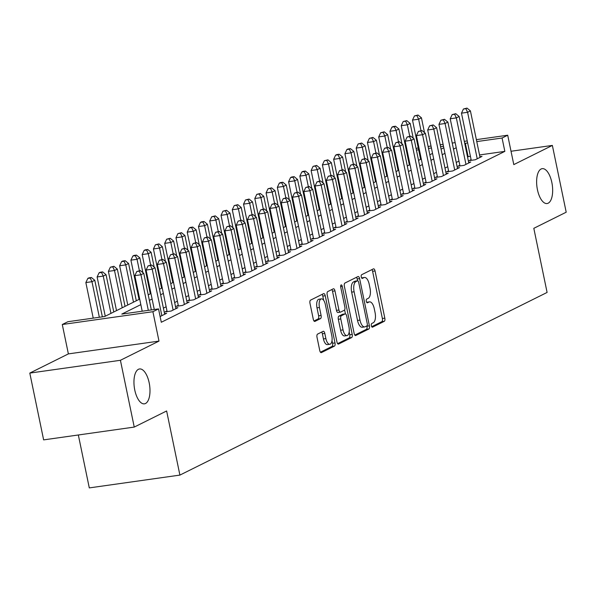 <?xml version="1.0" encoding="UTF-8"?>
<svg xmlns="http://www.w3.org/2000/svg" width="596" height="596" viewBox="0 0 596 596"><rect width="100%" height="100%" fill="white"/><g stroke="black" fill="none" stroke-linecap="round" stroke-linejoin="round"><path stroke-width="0.89" d="M371.36 325.721A1.892 0.827 82 0 0 372.396 327.204A1.892 0.827 82 0 0 372.515 327.174L384.256 321.326A2.704 1.185 82 0 0 384.822 318.152L375.048 270.949A2.704 1.185 82 0 0 373.558 268.826A2.704 1.185 82 0 0 373.394 268.878L361.653 274.719A1.892 0.827 82 0 0 361.258 276.939A1.892 0.827 82 0 0 362.293 278.429A1.892 0.827 82 0 0 362.413 278.392L363.933 277.632A8.642 3.792 82 0 1 364.461 277.468A8.642 3.792 82 0 1 369.207 284.27L370.019 288.203A8.642 3.792 82 0 1 368.224 298.35L366.696 299.11A1.892 0.827 82 0 0 366.309 301.33A1.892 0.827 82 0 0 367.345 302.82A1.892 0.827 82 0 0 367.464 302.783L368.984 302.023A8.642 3.792 82 0 1 369.513 301.859A8.642 3.792 82 0 1 374.258 308.654L375.07 312.595A8.642 3.792 82 0 1 373.275 322.741L371.748 323.501A1.892 0.827 82 0 0 371.36 325.721M149.179 382.818A17.612 7.718 82 0 0 139.509 368.961A17.612 7.718 82 0 0 134.763 389.985A17.612 7.718 82 0 0 144.433 403.842A17.612 7.718 82 0 0 149.179 382.818M551.851 182.51A17.612 7.718 82 0 0 542.181 168.661A17.612 7.718 82 0 0 537.436 189.684A17.612 7.718 82 0 0 547.106 203.534A17.612 7.718 82 0 0 551.851 182.51M317.579 334.103A2.704 1.185 82 0 0 317.012 337.276L319.754 350.522A2.704 1.185 82 0 0 321.237 352.646A2.704 1.185 82 0 0 321.408 352.594L334.453 346.105A2.704 1.185 82 0 0 335.012 342.931L325.237 295.728A2.704 1.185 82 0 0 323.755 293.597A2.704 1.185 82 0 0 323.591 293.649L310.546 300.146A2.704 1.185 82 0 0 309.98 303.312L313.295 319.314A2.704 1.185 82 0 0 314.777 321.438A2.704 1.185 82 0 0 314.941 321.386L320.529 318.607A2.704 1.185 82 0 0 321.088 315.433L319.449 307.499A7.226 3.166 82 0 1 321.393 298.879A7.226 3.166 82 0 1 325.356 304.556L331.793 335.637A7.226 3.166 82 0 1 329.849 344.264A7.226 3.166 82 0 1 325.878 338.58L324.805 333.402A2.704 1.185 82 0 0 323.323 331.272A2.704 1.185 82 0 0 323.159 331.324L317.579 334.103M134.242 427.079L43.635 439.885L29.8 373.089L120.414 360.289L134.242 427.079L166.627 410.972L179.903 475.094L547.098 292.442L533.815 228.32L566.2 212.213L552.365 145.417L513.789 164.608L507.703 135.218L502.07 138.019L504.842 151.377L161.3 322.265L158.536 308.907L152.904 311.708L62.289 324.507L67.922 321.706L104.658 316.521L139.688 299.088M120.414 360.289L158.99 341.098L152.904 311.708M354.143 333.417A2.704 1.185 82 0 0 355.626 335.541A2.704 1.185 82 0 0 355.79 335.488L368.835 328.999A2.704 1.185 82 0 0 369.401 325.826L359.619 278.623A2.704 1.185 82 0 0 358.136 276.499A2.704 1.185 82 0 0 357.973 276.551L344.928 283.04A2.704 1.185 82 0 0 344.361 286.214L354.143 333.417M351.64 337.552L338.595 344.041A2.704 1.185 82 0 1 338.431 344.093A2.704 1.185 82 0 1 336.949 341.97L327.174 294.759A2.704 1.185 82 0 1 327.733 291.593L333.32 288.814A2.704 1.185 82 0 1 333.484 288.762A2.704 1.185 82 0 1 334.967 290.885L338.93 310.032A2.704 1.185 82 0 0 340.413 312.155A2.704 1.185 82 0 0 340.577 312.103L344.287 310.263A2.704 1.185 82 0 0 344.846 307.089L340.718 287.153A1.892 0.827 82 0 1 341.225 284.895A1.892 0.827 82 0 1 342.268 286.385L352.206 334.378A2.704 1.185 82 0 1 351.64 337.552L349.196 337.895L337.641 343.646M552.365 145.417L511.025 151.257M471.108 159.654L469.134 160.629L475.258 159.765L482.015 156.405L479.899 156.703M459.844 165.256L457.87 166.232L463.993 165.368L470.751 162.008L468.642 162.306M448.579 170.858L446.605 171.834L452.729 170.97L459.486 167.61L457.378 167.908M437.315 176.461L435.341 177.444L441.465 176.572L448.222 173.213L446.113 173.511M426.051 182.063L424.084 183.046L430.2 182.175L436.957 178.815L434.849 179.113M414.786 187.666L412.819 188.649L418.936 187.785L425.7 184.417L423.585 184.715M403.522 193.268L401.555 194.251L407.679 193.387L414.436 190.02L412.32 190.318M392.257 198.87L390.291 199.854L396.415 198.99L403.172 195.622L401.056 195.928M381 204.473L379.026 205.456L385.15 204.592L391.907 201.232L389.791 201.53M369.736 210.075L367.762 211.059L373.886 210.194L380.643 206.834L378.527 207.132M358.472 215.678L356.497 216.661L362.621 215.797L369.378 212.437L367.27 212.735M347.207 221.28L345.233 222.263L351.357 221.399L358.114 218.039L356.006 218.337M335.943 226.89L333.969 227.866L340.092 227.001L346.85 223.642L344.741 223.94M324.678 232.492L322.712 233.468L328.828 232.604L335.585 229.244L333.477 229.542M313.414 238.095L311.447 239.07L317.564 238.206L324.328 234.846L322.212 235.144M302.15 243.697L300.183 244.673L306.307 243.809L313.064 240.449L310.948 240.747M290.885 249.299L288.918 250.275L295.042 249.411L301.8 246.051L299.684 246.349M279.628 254.902L277.654 255.885L283.778 255.013L290.535 251.654L288.419 251.952M268.364 260.504L266.39 261.488L272.514 260.616L279.271 257.256L277.162 257.554M257.1 266.107L255.125 267.09L261.249 266.226L268.006 262.858L265.898 263.156M245.835 271.709L243.861 272.692L249.985 271.828L256.742 268.461L254.634 268.759M234.571 277.311L232.596 278.295L238.72 277.431L245.477 274.063L243.369 274.369M223.306 282.914L221.34 283.897L227.456 283.033L234.221 279.673L232.105 279.971M212.042 288.516L210.075 289.5L216.199 288.635L222.956 285.275L220.84 285.573M200.778 294.119L198.811 295.102L204.935 294.238L211.692 290.878L209.576 291.176M189.521 299.721L187.546 300.704L193.67 299.84L200.427 296.48L198.312 296.778M178.256 305.331L176.282 306.307L182.406 305.443L189.163 302.083L187.047 302.381M166.992 310.933L165.018 311.909L171.141 311.045L177.899 307.685L175.79 307.983M160.115 316.528L166.634 313.287L164.526 313.585M504.842 151.377L479.542 154.953M470.4 156.241L467.51 156.86M458.98 161.099L456.245 162.462M447.715 166.709L444.981 168.065M436.458 172.311L433.724 173.667M425.194 177.913L422.46 179.269M413.929 183.516L411.195 184.872M402.665 189.118L399.931 190.474M391.401 194.721L388.667 196.084M380.136 200.323L377.402 201.686M368.872 205.925L366.138 207.289M357.607 211.528L354.873 212.891M346.35 217.13L343.609 218.494M335.086 222.733L332.352 224.096M323.822 228.335L321.088 229.698M312.557 233.937L309.823 235.301M301.293 239.54L298.559 240.903M290.029 245.15L287.294 246.506M278.764 250.752L276.03 252.108M267.5 256.355L264.766 257.71M256.235 261.957L253.501 263.313M244.978 267.559L242.237 268.915M233.714 273.162L230.98 274.525M222.45 278.764L219.715 280.127M211.185 284.366L208.451 285.73M199.921 289.969L197.187 291.332M188.656 295.571L185.922 296.935M177.392 301.174L174.658 302.537M166.128 306.776L163.393 308.139M78.337 434.983L89.296 487.9L179.903 475.094M158.99 341.098L68.376 353.897L29.8 373.089M68.376 353.897L62.289 324.507M416.09 148.516L418.25 147.853M140.835 304.623L121.8 314.092L158.536 308.907M467.629 142.884L464.746 143.502M456.216 147.741L453.482 149.104M444.951 153.343L442.217 154.707M433.687 158.946L430.953 160.309M422.422 164.556L419.688 165.911M411.158 170.158L408.424 171.514M399.901 175.76L397.167 177.116M388.637 181.363L385.903 182.719M377.372 186.965L374.638 188.321M366.108 192.568L363.374 193.931M354.844 198.17L352.109 199.533M343.579 203.772L340.845 205.136M332.315 209.375L329.581 210.738M321.05 214.977L318.316 216.341M309.793 220.58L307.052 221.943M298.529 226.182L295.795 227.545M287.265 231.784L284.53 233.148M276 237.387L273.266 238.75M264.736 242.997L262.002 244.353M253.471 248.599L250.737 249.955M242.207 254.201L239.473 255.557M230.943 259.804L228.208 261.16M219.678 265.406L216.944 266.762M208.421 271.009L205.68 272.372M197.157 276.611L194.423 277.974M185.892 282.213L183.158 283.577M174.628 287.816L171.894 289.179M163.364 293.418L160.629 294.782M152.099 299.021L149.365 300.384M502.07 138.019L476.77 141.587M428.084 146.46L431.02 146.05M440.153 144.754L443.089 144.344M452.23 143.055L455.158 142.638M464.299 141.349L467.227 140.932M476.368 139.643L507.703 135.218M443.491 146.296L440.563 146.705M431.422 147.994L428.487 148.411M418.653 149.797L416.418 150.118M148.218 294.849L150.952 293.485M159.482 289.246L162.216 287.883M170.747 283.644L173.481 282.28M182.011 278.041L184.745 276.678M193.275 272.439L196.01 271.076M204.54 266.829L207.274 265.473M215.797 261.227L218.538 259.871M227.061 255.624L229.795 254.269M238.325 250.022L241.06 248.666M249.59 244.42L252.324 243.064M260.854 238.817L263.588 237.461M272.119 233.215L274.853 231.851M283.383 227.612L286.117 226.249M294.647 222.01L297.382 220.647M305.912 216.408L308.646 215.044M317.169 210.805L319.91 209.442M328.433 205.203L331.167 203.839M339.698 199.6L342.432 198.237M350.962 193.998L353.696 192.635M362.226 188.388L364.961 187.032M373.491 182.786L376.225 181.43M384.755 177.183L387.489 175.827M396.02 171.581L398.754 170.225M407.284 165.979L410.018 164.623M418.541 160.376L421.275 159.02M429.805 154.774L432.54 153.41M441.07 149.171L443.804 147.808M468.106 156.562L465.334 143.204M369.513 301.859L367.061 302.202A8.642 3.792 82 0 0 366.667 302.314M364.461 277.468L362.01 277.818A8.642 3.792 82 0 0 361.616 277.922M371.71 326.697L381.812 321.676A2.704 1.185 82 0 0 382.371 318.502L372.597 271.292A2.704 1.185 82 0 0 371.904 269.623M357.555 280.798L357.175 278.965A2.704 1.185 82 0 0 356.483 277.289M354.836 335.094L366.384 329.342A2.704 1.185 82 0 0 366.95 326.176L366.898 325.915M366.86 325.93A1.892 0.827 82 0 0 367.255 323.71L358.673 282.273A1.892 0.827 82 0 0 357.63 280.791A1.892 0.827 82 0 0 357.518 280.828L355.916 281.625A8.642 3.792 82 0 0 354.113 291.772L359.977 320.097A8.642 3.792 82 0 0 364.73 326.899A8.642 3.792 82 0 0 365.259 326.727L366.86 325.93M355.305 281.141A1.892 0.827 82 0 0 355.186 281.133A1.892 0.827 82 0 0 355.067 281.17L357.518 280.828M364.73 326.899L362.279 327.241A8.642 3.792 82 0 1 357.533 320.447L351.662 292.122A8.642 3.792 82 0 1 353.465 281.968L355.067 281.17M340.241 312.148L338.133 312.446A2.704 1.185 82 0 1 337.969 312.498A2.704 1.185 82 0 1 336.479 310.374L332.516 291.228A2.704 1.185 82 0 0 331.823 289.559M344.622 309.927L345.442 313.898M349.181 331.957L349.755 334.728L352.206 334.378M343.043 329.893A7.226 3.166 82 0 0 347.014 335.578A7.226 3.166 82 0 0 348.958 326.951L346.693 316.007A2.704 1.185 82 0 0 345.211 313.883A2.704 1.185 82 0 0 345.047 313.928L341.344 315.776A2.704 1.185 82 0 0 340.778 318.949L343.043 329.893L340.599 330.244A7.226 3.166 82 0 0 344.562 335.928L347.014 335.578M342.931 314.226A2.704 1.185 82 0 0 342.76 314.226A2.704 1.185 82 0 0 342.596 314.278L345.047 313.928M340.599 330.244L338.327 319.292A2.704 1.185 82 0 1 338.893 316.118L342.596 314.278M349.196 337.895A2.704 1.185 82 0 0 349.755 334.728M329.849 344.264L327.398 344.607A7.226 3.166 82 0 1 323.434 338.923L322.361 333.745A2.704 1.185 82 0 0 321.669 332.069M321.393 298.879L318.942 299.222A7.226 3.166 82 0 0 316.998 307.849L319.449 307.499M313.988 320.991L318.078 318.957A2.704 1.185 82 0 0 318.637 315.783L316.998 307.849M323.665 300.295L322.786 296.07A2.704 1.185 82 0 0 322.093 294.394M320.447 352.199L332.002 346.447A2.704 1.185 82 0 0 332.568 343.274L332.017 340.636M424.501 132.595L421.439 117.814L418.623 119.215L412.499 120.079L420.627 159.341M416.909 115.579L418.034 115.021L414.458 115.929L416.909 115.579L418.623 119.215L420.992 130.651M418.034 115.021L421.439 117.814M412.499 120.079L414.458 115.929M477.225 158.789L467.599 112.294L470.415 110.893L480.041 157.389M471.25 160.331L461.475 113.158L467.599 112.294L465.886 108.666L467.018 108.099L463.442 109.008L465.886 108.666M463.442 109.008L461.475 113.158M470.415 110.893L467.018 108.099M413.237 138.205L410.175 123.417L407.359 124.817L401.235 125.681L409.363 164.943M405.645 121.182L406.77 120.623L403.201 121.532L405.645 121.182L407.359 124.817L409.728 136.253M406.77 120.623L410.175 123.417M401.235 125.681L403.201 121.532M401.972 143.807L398.91 129.019L396.094 130.42L389.97 131.284L398.106 170.545M394.381 126.784L395.513 126.225L393.062 126.576L391.937 127.134L394.381 126.784L396.094 130.42L398.463 141.855M395.513 126.225L398.91 129.019M389.97 131.284L391.937 127.134M390.708 149.41L387.646 134.621L384.83 136.022L378.706 136.886L386.841 176.148M383.116 132.394L384.249 131.828L380.673 132.737L383.116 132.394L384.83 136.022L387.199 147.458M384.249 131.828L387.646 134.621M378.706 136.886L380.673 132.737M379.443 155.012L376.381 140.224L373.565 141.624L367.441 142.496L375.577 181.75M371.859 137.996L372.984 137.43L369.408 138.339L371.859 137.996L373.565 141.624L375.934 153.06M372.984 137.43L376.381 140.224M367.441 142.496L369.408 138.339M465.968 164.392L456.335 117.896L459.151 116.496L468.784 162.991M459.985 165.934L450.211 118.768L456.335 117.896L454.629 114.268L455.754 113.702L452.178 114.611L454.629 114.268M452.178 114.611L450.211 118.768M459.151 116.496L455.754 113.702M454.703 169.994L445.07 123.506L447.887 122.106L457.519 168.594M448.721 171.536L438.954 124.37L445.07 123.506L443.364 119.871L444.489 119.312L440.913 120.213L443.364 119.871M440.913 120.213L438.954 124.37M447.887 122.106L444.489 119.312M443.439 175.596L433.806 129.109L436.622 127.708L446.255 174.196M437.457 177.139L427.69 129.973L433.806 129.109L432.1 125.473L433.225 124.914L429.649 125.816L432.1 125.473M429.649 125.816L427.69 129.973M436.622 127.708L433.225 124.914M432.175 181.199L422.549 134.711L425.365 133.31L434.991 179.798M426.192 182.749L416.425 135.575L422.549 134.711L420.836 131.075L421.961 130.517L418.385 131.418L420.836 131.075M418.385 131.418L416.425 135.575M425.365 133.31L421.961 130.517M368.179 160.615L365.117 145.826L362.301 147.234L356.185 148.099L364.312 187.353M360.595 143.599L361.72 143.04L358.144 143.941L360.595 143.599L362.301 147.234L364.67 158.663M361.72 143.04L365.117 145.826M356.185 148.099L358.144 143.941M420.91 186.801L411.285 140.313L414.101 138.913L423.726 185.401M414.928 188.351L405.161 141.178L411.285 140.313L409.571 136.678L410.696 136.119L407.12 137.02L409.571 136.678M407.12 137.02L405.161 141.178M414.101 138.913L410.696 136.119M356.915 166.217L353.853 151.436L351.044 152.837L344.92 153.701L353.048 192.955M349.33 149.201L350.455 148.642L348.004 148.985L346.879 149.544L349.33 149.201L351.044 152.837L353.406 164.273M350.455 148.642L353.853 151.436M344.92 153.701L346.879 149.544M409.646 192.404L400.02 145.916L402.836 144.515L412.462 191.003M403.663 193.953L393.896 146.78L400.02 145.916L398.307 142.28L399.432 141.721L395.856 142.623L398.307 142.28M395.856 142.623L393.896 146.78M402.836 144.515L399.432 141.721M345.658 171.819L342.596 157.039L339.78 158.439L333.656 159.303L341.784 198.557M338.066 154.804L339.191 154.245L336.74 154.588L335.615 155.146L338.066 154.804L339.78 158.439L342.141 169.875M339.191 154.245L342.596 157.039M333.656 159.303L335.615 155.146M398.381 198.006L388.756 151.518L391.572 150.118L401.197 196.605M392.399 199.556L382.632 152.382L388.756 151.518L387.042 147.882L388.167 147.324L384.599 148.233L387.042 147.882M384.599 148.233L382.632 152.382M391.572 150.118L388.167 147.324M334.393 177.422L331.331 162.641L328.515 164.042L322.391 164.906L330.519 204.16M326.802 160.406L327.927 159.847L324.351 160.749L326.802 160.406L328.515 164.042L330.884 175.477M327.927 159.847L331.331 162.641M322.391 164.906L324.351 160.749M387.117 203.609L377.491 157.12L380.308 155.72L389.933 202.208M381.142 205.158L371.368 157.985L377.491 157.12L375.778 153.485L376.91 152.926L373.334 153.835L375.778 153.485M373.334 153.835L371.368 157.985M380.308 155.72L376.91 152.926M323.129 183.024L320.067 168.243L317.251 169.644L311.127 170.508L319.255 209.77M315.537 166.008L316.662 165.45L313.086 166.351L315.537 166.008L317.251 169.644L319.62 181.08M316.662 165.45L320.067 168.243M311.127 170.508L313.086 166.351M375.853 209.211L366.227 162.723L369.043 161.322L378.669 207.81M369.878 210.76L360.103 163.587L366.227 162.723L364.514 159.087L365.646 158.529L362.07 159.437L364.514 159.087M362.07 159.437L360.103 163.587M369.043 161.322L365.646 158.529M311.864 188.627L308.803 173.846L305.986 175.246L299.863 176.111L307.99 215.372M304.273 171.611L305.398 171.052L302.954 171.395L301.829 171.961L304.273 171.611L305.986 175.246L308.356 186.682M305.398 171.052L308.803 173.846M299.863 176.111L301.829 171.961M364.596 214.813L354.963 168.325L357.779 166.925L367.412 213.413M358.613 216.363L348.846 169.189L354.963 168.325L353.257 164.69L354.382 164.131L350.806 165.04L353.257 164.69M350.806 165.04L348.846 169.189M357.779 166.925L354.382 164.131M300.6 194.229L297.538 179.448L294.722 180.849L288.598 181.713L296.733 220.974M293.009 177.213L294.141 176.654L291.69 176.997L290.565 177.563L293.009 177.213L294.722 180.849L297.091 192.285M294.141 176.654L297.538 179.448M288.598 181.713L290.565 177.563M353.331 220.416L343.698 173.928L346.514 172.527L356.147 219.015M347.349 221.965L337.582 174.792L343.698 173.928L341.992 170.292L343.117 169.733L339.541 170.642L341.992 170.292M339.541 170.642L337.582 174.792M346.514 172.527L343.117 169.733M289.336 199.831L286.274 185.051L283.458 186.451L277.334 187.315L285.469 226.577M281.752 182.816L282.876 182.257L280.425 182.6L279.3 183.166L281.752 182.816L283.458 186.451L285.827 197.887M282.876 182.257L286.274 185.051M277.334 187.315L279.3 183.166M342.067 226.018L332.441 179.53L335.257 178.13L344.883 224.618M336.084 227.568L326.317 180.394L332.441 179.53L330.728 175.894L331.853 175.336L328.277 176.245L330.728 175.894M328.277 176.245L326.317 180.394M335.257 178.13L331.853 175.336M330.802 231.628L321.177 185.132L323.993 183.732L333.618 230.227M324.82 233.17L315.053 185.997L321.177 185.132L319.463 181.504L320.588 180.938L317.012 181.847L319.463 181.504M317.012 181.847L315.053 185.997M323.993 183.732L320.588 180.938M319.538 237.23L309.913 190.735L312.729 189.334L322.354 235.83M313.556 238.773L303.789 191.607L309.913 190.735L308.199 187.107L309.324 186.541L305.748 187.449L308.199 187.107M305.748 187.449L303.789 191.607M312.729 189.334L309.324 186.541M278.071 205.434L275.009 190.653L272.193 192.054L266.077 192.918L274.205 232.179M270.487 188.418L271.612 187.859L268.036 188.768L270.487 188.418L272.193 192.054L274.562 203.489M271.612 187.859L275.009 190.653M266.077 192.918L268.036 188.768M266.807 211.044L263.745 196.255L260.929 197.656L254.812 198.52L262.94 237.782M259.223 194.02L260.348 193.462L256.772 194.37L259.223 194.02L260.929 197.656L263.298 209.092M260.348 193.462L263.745 196.255M254.812 198.52L256.772 194.37M255.542 216.646L252.488 201.858L249.672 203.258L243.548 204.123L251.676 243.384M247.958 199.623L249.083 199.064L245.507 199.973L247.958 199.623L249.672 203.258L252.034 214.694M249.083 199.064L252.488 201.858M243.548 204.123L245.507 199.973M308.274 242.833L298.648 196.337L301.464 194.937L311.09 241.432M302.291 244.375L292.524 197.209L298.648 196.337L296.935 192.709L298.06 192.143L294.484 193.052L296.935 192.709M294.484 193.052L292.524 197.209M301.464 194.937L298.06 192.143M244.285 222.248L241.224 207.46L238.407 208.861L232.284 209.725L240.411 248.986M236.694 205.233L237.819 204.666L234.243 205.575L236.694 205.233L238.407 208.861L240.777 220.296M237.819 204.666L241.224 207.46M232.284 209.725L234.243 205.575M297.009 248.435L287.384 201.947L290.2 200.547L299.825 247.035M291.027 249.977L281.26 202.811L287.384 201.947L285.67 198.312L286.795 197.753L283.227 198.654L285.67 198.312M283.227 198.654L281.26 202.811M290.2 200.547L286.795 197.753M233.021 227.851L229.959 213.063L227.143 214.463L221.019 215.327L229.147 254.589M225.43 210.835L226.555 210.269L222.978 211.178L225.43 210.835L227.143 214.463L229.512 225.899M226.555 210.269L229.959 213.063M221.019 215.327L222.978 211.178M285.745 254.038L276.119 207.55L278.935 206.149L288.561 252.637M279.77 255.58L269.995 208.414L276.119 207.55L274.406 203.914L275.538 203.355L271.962 204.257L274.406 203.914M271.962 204.257L269.995 208.414M278.935 206.149L275.538 203.355M221.757 233.453L218.695 218.665L215.879 220.066L209.755 220.937L217.883 260.191M214.165 216.437L215.29 215.871L211.714 216.78L214.165 216.437L215.879 220.066L218.248 231.501M215.29 215.871L218.695 218.665M209.755 220.937L211.714 216.78M274.488 259.64L264.855 213.152L267.671 211.751L277.296 258.239M268.505 261.19L258.731 214.016L264.855 213.152L263.149 209.516L264.274 208.958L260.698 209.859L263.149 209.516M260.698 209.859L258.731 214.016M267.671 211.751L264.274 208.958M210.492 239.056L207.43 224.267L204.614 225.675L198.49 226.54L206.626 265.794M202.901 222.04L204.033 221.481L201.582 221.824L200.457 222.382L202.901 222.04L204.614 225.675L206.983 237.104M204.033 221.481L207.43 224.267M198.49 226.54L200.457 222.382M263.223 265.242L253.591 218.754L256.407 217.354L266.04 263.842M257.241 266.792L247.474 219.619L253.591 218.754L251.885 215.119L253.009 214.56L249.433 215.461L251.885 215.119M249.433 215.461L247.474 219.619M256.407 217.354L253.009 214.56M199.228 244.658L196.166 229.877L193.35 231.278L187.226 232.142L195.361 271.396M191.636 227.642L192.769 227.083L190.318 227.426L189.193 227.985L191.636 227.642L193.35 231.278L195.719 242.714M192.769 227.083L196.166 229.877M187.226 232.142L189.193 227.985M251.959 270.845L242.326 224.357L245.142 222.956L254.775 269.444M245.977 272.394L236.21 225.221L242.326 224.357L240.62 220.721L241.745 220.162L238.169 221.064L240.62 220.721M238.169 221.064L236.21 225.221M245.142 222.956L241.745 220.162M187.964 250.26L184.902 235.48L182.085 236.88L175.962 237.744L184.097 276.998M180.379 233.245L181.504 232.686L177.928 233.587L180.379 233.245L182.085 236.88L184.455 248.316M181.504 232.686L184.902 235.48M175.962 237.744L177.928 233.587M240.695 276.447L231.069 229.959L233.885 228.559L243.511 275.047M234.712 277.997L224.945 230.823L231.069 229.959L229.356 226.324L230.481 225.765L226.905 226.674L229.356 226.324M226.905 226.674L224.945 230.823M233.885 228.559L230.481 225.765M176.699 255.863L173.637 241.082L170.821 242.483L164.705 243.347L172.833 282.601M169.115 238.847L170.24 238.288L166.664 239.19L169.115 238.847L170.821 242.483L173.19 253.918M170.24 238.288L173.637 241.082M164.705 243.347L166.664 239.19M229.43 282.05L219.805 235.562L222.621 234.161L232.246 280.649M223.448 283.599L213.681 236.426L219.805 235.562L218.091 231.926L219.216 231.367L215.64 232.276L218.091 231.926M215.64 232.276L213.681 236.426M222.621 234.161L219.216 231.367M165.435 261.465L162.373 246.684L159.557 248.085L153.44 248.949L161.568 288.211M157.851 244.449L158.976 243.891L155.4 244.792L157.851 244.449L159.557 248.085L161.926 259.521M158.976 243.891L162.373 246.684M153.44 248.949L155.4 244.792M154.178 267.068L151.116 252.287L148.3 253.687L142.176 254.552L150.304 293.813M146.586 250.052L147.711 249.493L145.26 249.836L144.135 250.402L146.586 250.052L148.3 253.687L150.661 265.123M147.711 249.493L151.116 252.287M142.176 254.552L144.135 250.402M142.913 272.67L139.851 257.889L137.035 259.29L130.911 260.154L139.039 299.416M135.322 255.654L136.447 255.095L133.996 255.438L132.871 256.004L135.322 255.654L137.035 259.29L139.404 270.726M136.447 255.095L139.851 257.889M130.911 260.154L132.871 256.004M218.166 287.652L208.54 241.164L211.356 239.763L220.982 286.251M212.183 289.202L202.416 242.028L208.54 241.164L206.827 237.528L207.952 236.97L204.376 237.879L206.827 237.528M204.376 237.879L202.416 242.028M211.356 239.763L207.952 236.97M206.901 293.254L197.276 246.766L200.092 245.366L209.718 291.854M200.919 294.804L191.152 247.631L197.276 246.766L195.562 243.131L196.687 242.572L193.119 243.481L195.562 243.131M193.119 243.481L191.152 247.631M200.092 245.366L196.687 242.572M195.637 298.857L186.012 252.369L188.828 250.968L198.453 297.456M189.655 300.406L179.888 253.233L186.012 252.369L184.298 248.733L185.43 248.174L181.855 249.083L184.298 248.733M181.855 249.083L179.888 253.233M188.828 250.968L185.43 248.174M136.305 300.771L128.587 263.492L125.771 264.892L119.647 265.756L127.775 305.018M124.057 261.257L125.182 260.698L122.739 261.041L121.606 261.607L124.057 261.257L125.771 264.892L133.489 302.172M125.182 260.698L128.587 263.492M119.647 265.756L121.606 261.607M184.373 304.459L174.747 257.971L177.563 256.571L187.189 303.059M178.398 306.009L168.623 258.835L174.747 257.971L173.034 254.336L174.166 253.777L170.59 254.686L173.034 254.336M170.59 254.686L168.623 258.835M177.563 256.571L174.166 253.777M125.041 306.374L117.323 269.094L114.506 270.495L108.383 271.359L116.511 310.62M112.793 266.859L113.918 266.3L110.349 267.209L112.793 266.859L114.506 270.495L122.225 307.774M113.918 266.3L117.323 269.094M108.383 271.359L110.349 267.209M173.116 310.069L163.483 263.574L166.299 262.173L175.932 308.668M167.133 311.611L157.359 264.438L163.483 263.574L161.777 259.945L162.902 259.379L159.326 260.288L161.777 259.945M159.326 260.288L157.359 264.438M166.299 262.173L162.902 259.379M113.776 311.976L106.058 274.696L103.242 276.097L97.118 276.961L105.254 316.223M101.529 272.461L102.661 271.903L100.21 272.253L99.085 272.812L101.529 272.461L103.242 276.097L110.96 313.377M102.661 271.903L106.058 274.696M97.118 276.961L99.085 272.812M161.851 315.671L152.218 269.176L155.035 267.775L164.667 314.271M154.275 309.51L146.102 270.048L152.218 269.176L150.512 265.548L151.637 264.982L148.061 265.89L150.512 265.548M148.061 265.89L146.102 270.048M155.035 267.775L151.637 264.982M102.363 316.841L94.794 280.299L91.978 281.699L85.854 282.564L93.222 318.13M90.264 278.064L91.397 277.505L88.946 277.855L87.821 278.414L90.264 278.064L91.978 281.699L99.346 317.266M91.397 277.505L94.794 280.299M85.854 282.564L87.821 278.414M148.322 310.352L140.961 274.778L143.77 273.378L151.339 309.92M142.198 311.216L134.838 275.65L140.961 274.778L139.248 271.15L140.373 270.584L136.797 271.493L139.248 271.15M136.797 271.493L134.838 275.65M143.77 273.378L140.373 270.584M366.689 302.351L368.984 302.023M361.638 277.959L363.933 277.632M372.597 271.292L375.048 270.949M382.371 318.502L384.822 318.152M381.812 321.676L384.256 321.326M357.175 278.965L359.619 278.623M366.95 326.176L369.401 325.826M366.384 329.342L368.835 328.999M353.465 281.968L355.916 281.625M351.662 292.122L354.113 291.772M357.533 320.447L359.977 320.097M332.516 291.228L334.967 290.885M336.479 310.374L338.93 310.032M340.644 286.616L342.268 286.385M338.893 316.118L341.344 315.776M338.327 319.292L340.778 318.949M322.361 333.745L324.805 333.402M323.434 338.923L325.878 338.58M318.637 315.783L321.088 315.433M318.078 318.957L320.529 318.607M322.786 296.07L325.237 295.728M332.568 343.274L335.012 342.931M332.002 346.447L334.453 346.105M355.186 281.133L357.63 280.791M337.969 312.498L340.413 312.155M342.76 314.226L345.211 313.883"/></g></svg>
